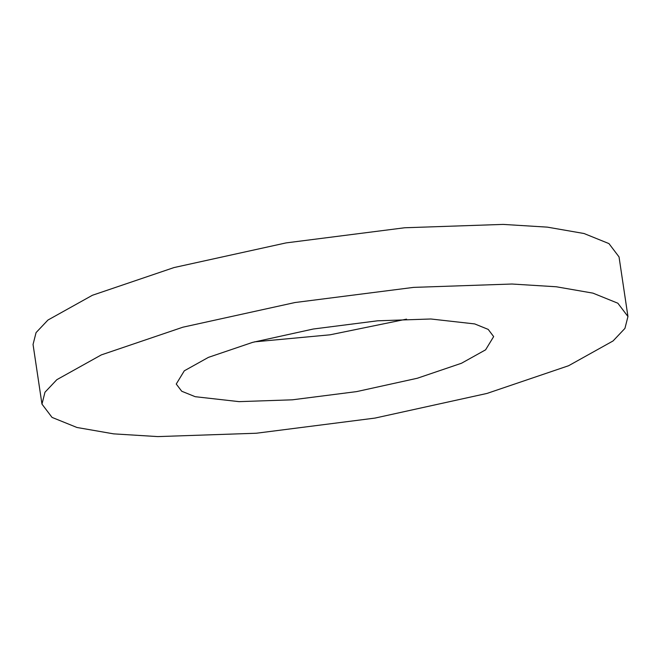 <?xml version="1.0" encoding="UTF-8"?>
<svg xmlns="http://www.w3.org/2000/svg" width="661" height="661" viewBox="0 0 661 661"><rect width="100%" height="100%" fill="white"/><g stroke="black" fill="none" stroke-linecap="round" stroke-linejoin="round"><path stroke-width="0.99" d="M157.905 436.599L113.659 433.864L76.965 427.485L52.045 417.405L41.965 404.102L44.973 392.237L56.846 379.678L101.323 354.899L182.899 327.195L294.946 302.54L413.579 287.386L512.011 284.023L556.248 286.767L592.95 293.137L617.861 303.225L627.95 316.528L624.934 328.393L613.069 340.944L568.592 365.731L487.017 393.427L374.961 418.091L256.336 433.236L157.905 436.599M627.95 316.528L619.035 256.898L608.955 243.595L584.035 233.515L547.341 227.136L503.095 224.401L404.664 227.764L286.039 242.909L173.983 267.573L92.408 295.269L47.931 320.056L36.066 332.607L33.05 344.472L41.965 404.102M254.46 341.861L330.037 334.813L406.54 319.139M430.856 318.99L474.705 323.923L488.198 329.393L493.66 336.598L485.604 349.826L461.51 363.244L417.322 378.249L356.626 391.609L292.369 399.814L239.051 401.64L195.21 396.699L181.717 391.238L176.247 384.033L184.312 370.804L208.405 357.378L252.593 342.373L313.281 329.021L377.547 320.808L430.856 318.99"/></g></svg>
